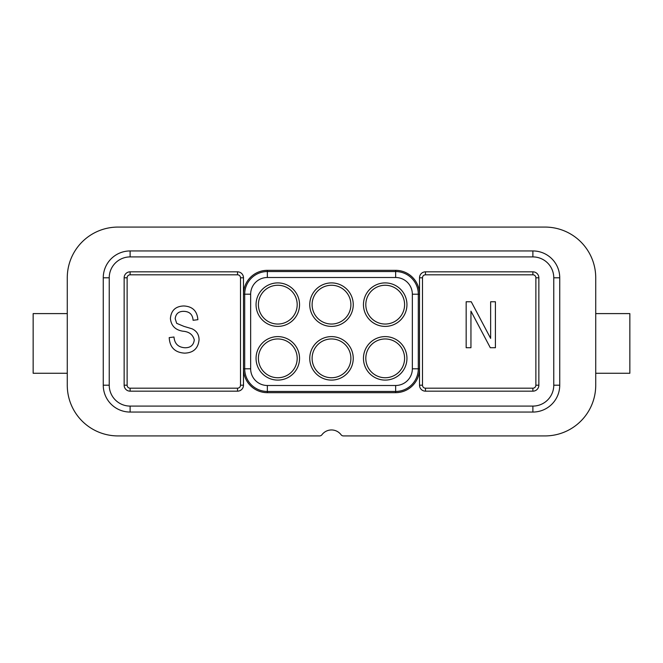 <?xml version="1.0" encoding="UTF-8"?>
<svg xmlns="http://www.w3.org/2000/svg" width="663" height="663" viewBox="0 0 663 663"><rect width="100%" height="100%" fill="white"/><g stroke="black" fill="none" stroke-linecap="round" stroke-linejoin="round"><path stroke-width="0.99" d="M385.203 338.959A19.393 19.393 0 0 0 365.81 358.351A19.393 19.393 0 0 0 385.203 377.744A19.393 19.393 0 0 0 404.596 358.351A19.393 19.393 0 0 0 385.203 338.959M363.457 358.351A21.746 21.746 0 0 0 385.203 380.098A21.746 21.746 0 0 0 406.949 358.351A21.746 21.746 0 0 0 385.203 336.605A21.746 21.746 0 0 0 363.457 358.351M385.203 285.256A19.393 19.393 0 0 0 365.81 304.649A19.393 19.393 0 0 0 385.203 324.041A19.393 19.393 0 0 0 404.596 304.649A19.393 19.393 0 0 0 385.203 285.256M363.457 304.649A21.746 21.746 0 0 0 385.203 326.395A21.746 21.746 0 0 0 406.949 304.649A21.746 21.746 0 0 0 385.203 282.902A21.746 21.746 0 0 0 363.457 304.649M331.5 285.256A19.393 19.393 0 0 0 312.107 304.649A19.393 19.393 0 0 0 331.5 324.041A19.393 19.393 0 0 0 350.893 304.649A19.393 19.393 0 0 0 331.5 285.256M309.754 304.649A21.746 21.746 0 0 0 331.5 326.395A21.746 21.746 0 0 0 353.246 304.649A21.746 21.746 0 0 0 331.5 282.902A21.746 21.746 0 0 0 309.754 304.649M277.797 338.959A19.393 19.393 0 0 0 258.404 358.351A19.393 19.393 0 0 0 277.797 377.744A19.393 19.393 0 0 0 297.19 358.351A19.393 19.393 0 0 0 277.797 338.959M256.051 358.351A21.746 21.746 0 0 0 277.797 380.098A21.746 21.746 0 0 0 299.543 358.351A21.746 21.746 0 0 0 277.797 336.605A21.746 21.746 0 0 0 256.051 358.351M277.797 285.256A19.393 19.393 0 0 0 258.404 304.649A19.393 19.393 0 0 0 277.797 324.041A19.393 19.393 0 0 0 297.19 304.649A19.393 19.393 0 0 0 277.797 285.256M256.051 304.649A21.746 21.746 0 0 0 277.797 326.395A21.746 21.746 0 0 0 299.543 304.649A21.746 21.746 0 0 0 277.797 282.902A21.746 21.746 0 0 0 256.051 304.649M331.5 338.959A19.393 19.393 0 0 0 312.107 358.351A19.393 19.393 0 0 0 331.5 377.744A19.393 19.393 0 0 0 350.893 358.351A19.393 19.393 0 0 0 331.5 338.959M309.754 358.351A21.746 21.746 0 0 0 331.5 380.098A21.746 21.746 0 0 0 353.246 358.351A21.746 21.746 0 0 0 331.5 336.605A21.746 21.746 0 0 0 309.754 358.351M595.73 313.599L629.85 313.599L629.85 373.269L595.73 373.269M199.066 339.746C198.212 348.423 193.381 352.882 184.587 353.139C174.908 352.534 169.786 347.354 169.206 337.608L173.988 337.011C174.601 343.757 178.264 347.337 184.994 347.76C190.521 347.81 193.621 345.183 194.284 339.887C192.858 334.542 189.03 331.649 182.806 331.193C175.322 329.975 171.187 325.765 170.399 318.563C171.095 310.475 175.546 306.273 183.742 305.966C192.485 306.389 197.193 310.972 197.872 319.699L193.09 320.295C192.66 314.544 189.593 311.56 183.9 311.337C178.712 311.254 175.803 313.698 175.181 318.671L176.681 323.337L183.991 326.395L191.972 328.765C196.646 330.928 199.008 334.591 199.066 339.746M470.945 311.138L470.945 347.735L466.164 347.735L466.164 301.756L471.252 301.756L490.645 338.403L490.645 301.756L495.418 301.756L495.418 347.735L490.313 347.735L470.945 311.138M321.953 434.729A2.983 2.983 0 0 1 319.566 435.923L117.989 435.923A50.72 50.72 0 0 1 67.27 385.203L67.27 277.797A50.72 50.72 0 0 1 117.989 227.077L545.011 227.077A50.72 50.72 0 0 1 595.73 277.797L595.73 385.203A50.72 50.72 0 0 1 545.011 435.923L343.434 435.923A2.983 2.983 0 0 1 341.047 434.729A11.934 11.934 0 0 0 321.953 434.729M67.27 373.269L33.15 373.269L33.15 313.599L67.27 313.599M130.114 250.946L532.886 250.946A26.851 26.851 0 0 1 559.738 277.797L559.738 385.203A26.851 26.851 0 0 1 532.886 412.054L130.114 412.054A26.851 26.851 0 0 1 103.262 385.203L103.262 277.797A26.851 26.851 0 0 1 130.114 250.946L130.114 256.913A20.884 20.884 0 0 0 109.229 277.797L109.229 385.203A20.884 20.884 0 0 0 130.114 406.087L532.886 406.087A20.884 20.884 0 0 0 553.771 385.203L553.771 277.797A20.884 20.884 0 0 0 532.886 256.913L532.886 250.946M412.345 368.794L412.345 294.206A16.699 16.699 0 0 0 395.645 277.507L267.355 277.507A16.699 16.699 0 0 0 250.655 294.206L250.655 368.794A16.699 16.699 0 0 0 267.355 385.493L267.355 392.662L395.645 392.662L395.645 385.493A16.699 16.699 0 0 0 412.345 368.794L419.513 368.802L419.513 385.203L422.497 385.203A2.983 2.983 -90 0 0 425.48 388.186L532.886 388.186A2.983 2.983 0 0 0 535.87 385.203L535.87 277.797A2.983 2.983 0 0 0 532.886 274.814L425.48 274.814A2.983 2.983 -0 0 0 422.497 277.797L422.497 385.203L422.497 277.797L419.513 277.797L419.513 368.802A23.868 23.868 0 0 1 395.645 392.662M267.355 392.662A23.868 23.868 0 0 1 243.487 368.794L243.487 277.797L240.503 277.797A2.983 2.983 0 0 0 237.52 274.814L130.114 274.814A2.983 2.983 -0 0 0 127.13 277.797L127.13 385.203A2.983 2.983 -90 0 0 130.114 388.186L237.52 388.186A2.983 2.983 0 0 0 240.503 385.203L240.503 277.797L240.503 385.203L243.487 385.203L243.487 368.794L250.655 368.794M243.487 385.203A5.967 5.967 0 0 1 237.52 391.17L237.52 388.186L130.114 388.186L130.114 391.17L237.52 391.17M130.114 391.17A5.967 5.967 0 0 1 124.147 385.203L127.13 385.203L127.13 277.797L124.147 277.797L124.147 385.203M124.147 277.797A5.967 5.967 0 0 1 130.114 271.83L130.114 274.814L237.52 274.814L237.52 271.83L130.114 271.83M237.52 271.83A5.967 5.967 0 0 1 243.487 277.797M250.655 294.206L243.487 294.198A23.868 23.868 0 0 1 267.355 270.338L267.355 277.507M395.645 277.507L395.645 270.338L267.355 270.338M395.645 270.338A23.868 23.868 0 0 1 419.513 294.206L412.345 294.206M419.513 277.797A5.967 5.967 0 0 1 425.48 271.83L425.48 274.814L532.886 274.814L532.886 271.83L425.48 271.83M532.886 271.83A5.967 5.967 0 0 1 538.853 277.797L535.87 277.797L535.87 385.203L538.853 385.203L538.853 277.797M538.853 385.203A5.967 5.967 0 0 1 532.886 391.17L532.886 388.186L425.48 388.186L425.48 391.17L532.886 391.17M425.48 391.17A5.967 5.967 0 0 1 419.513 385.203M532.886 256.913L130.114 256.913M532.886 412.054L532.886 406.087M553.771 385.203L559.738 385.203M559.738 277.797L553.771 277.797M130.114 406.087L130.114 412.054M103.262 385.203L109.229 385.203M109.229 277.797L103.262 277.797M418.303 368.794A22.658 22.658 0 0 1 395.645 391.452L267.355 391.452A22.658 22.658 0 0 1 244.697 368.794L244.697 294.206A22.658 22.658 0 0 1 267.355 271.548L395.645 271.548A22.658 22.658 0 0 1 418.303 294.206L418.303 368.794M267.355 385.493L395.645 385.493"/></g></svg>
